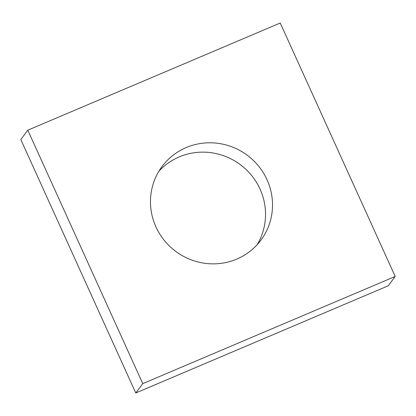 <?xml version="1.0" encoding="UTF-8"?>
<svg xmlns="http://www.w3.org/2000/svg" width="416" height="416" viewBox="0 0 416 416"><rect width="100%" height="100%" fill="white"/><g stroke="black" fill="none" stroke-linecap="round" stroke-linejoin="round"><path stroke-width="0.62" d="M135.767 392.98L20.8 139.542L27.789 130.192L280.233 23.02L395.2 276.458L388.211 285.808L135.767 392.98L142.756 383.635L27.789 130.192M142.756 383.635L395.2 276.458M236.787 259.085A61.641 59.909 36.8 0 0 260.858 240.245A61.641 59.909 36.8 0 0 247.38 155.35A61.641 59.909 36.8 0 0 162.136 166.41A61.641 59.909 36.8 0 0 164.226 240.323A61.641 59.909 36.8 0 0 236.787 259.085M257.124 244.743A61.641 59.909 36.8 0 0 240.386 164.694A61.641 59.909 36.8 0 0 158.876 171.257"/></g></svg>
